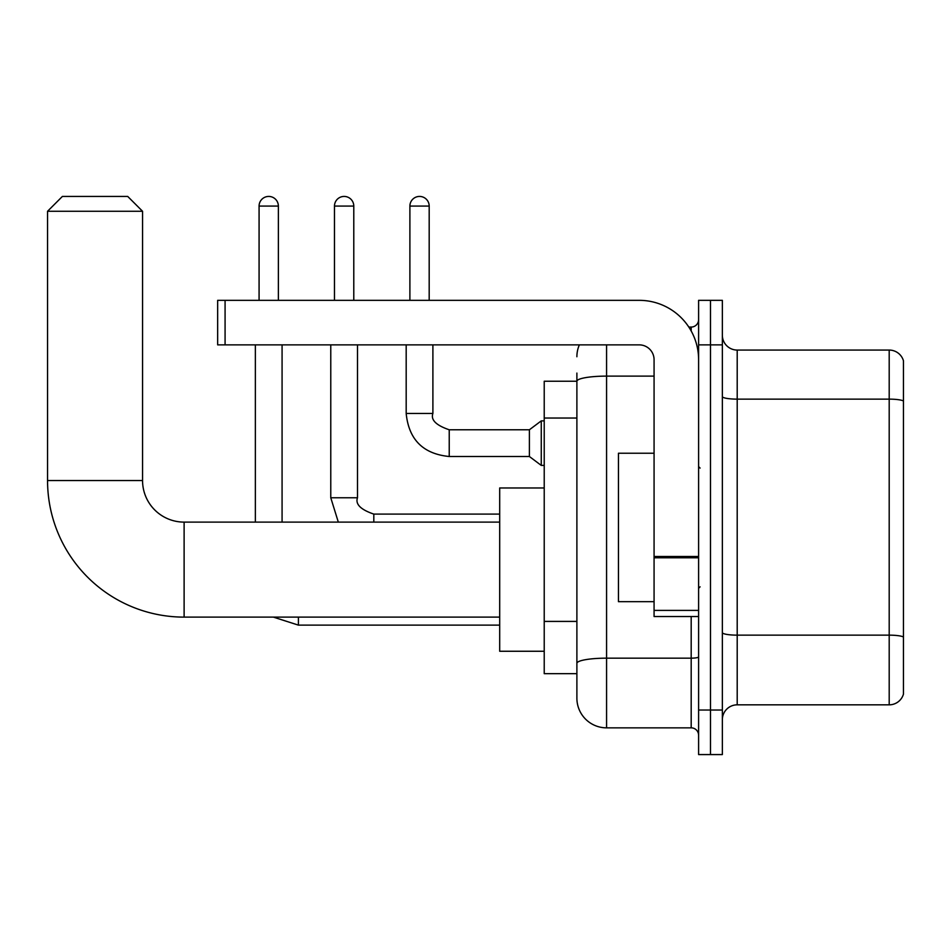 <?xml version="1.0" encoding="UTF-8"?>
<svg xmlns="http://www.w3.org/2000/svg" width="951" height="951" viewBox="0 0 951 951"><rect width="100%" height="100%" fill="white"/><g stroke="black" fill="none" stroke-linecap="round" stroke-linejoin="round"><path stroke-width="1.43" d="M606.572 344.868L606.572 727.848A29.683 29.683 0 0 1 576.888 698.153L576.888 373.077L576.888 381.244L544.222 381.244L544.222 673.665L576.888 673.665M698.605 710.028L698.605 754.571L710.48 754.571L710.48 710.028L710.48 754.571L722.356 754.571L722.356 710.028L710.48 710.028L710.48 344.868L710.48 710.028L698.605 710.028L698.605 344.868L710.48 344.868L710.48 300.338L710.48 344.868L722.356 344.868L722.356 710.028M722.356 344.868L722.356 300.338L698.605 300.338L698.605 344.868M606.572 727.848L691.187 727.848L691.187 616.521M688.821 327.061L691.187 327.061A7.418 7.418 0 0 0 698.605 319.643M576.888 698.153L576.888 668.47M654.074 376.12L606.572 376.12A29.683 5.159 180 0 0 576.888 381.28L576.888 373.077M698.605 735.266A7.418 7.418 0 0 0 691.187 727.848M576.888 356.744A29.683 29.683 0 0 1 579.361 344.868M722.356 719.681A14.847 14.847 0 0 1 737.203 704.834L889.197 704.834L889.197 350.063L737.203 350.063A14.847 14.847 0 0 1 722.356 335.228A14.847 14.847 0 0 0 737.203 350.063L737.203 704.834M903.45 360.762A14.847 14.847 0 0 0 889.197 350.063A14.847 14.847 0 0 1 903.45 360.762L903.45 694.147A14.847 14.847 0 0 1 889.197 704.834M722.356 396.555A14.847 2.58 0 0 0 737.203 399.135L889.197 399.135A14.847 2.58 180 0 1 903.45 400.989L903.45 361.939M499.691 617.116L184.114 617.116A136.564 136.564 0 0 1 47.55 480.552L47.55 211.277L62.397 196.429L127.707 196.429L142.555 211.277L47.55 211.277M184.114 617.116L184.114 522.111A41.559 41.559 0 0 1 142.555 480.552L142.555 211.277M544.222 487.97L499.691 487.97L499.691 651.257L544.222 651.257M259.076 300.338L259.076 206.082A9.653 9.653 0 0 1 268.729 196.429A9.653 9.653 0 0 1 278.37 206.082L278.37 300.338M282.078 522.111L282.078 344.868M255.367 522.111L255.367 344.868M334.479 300.338L334.479 206.082A9.653 9.653 0 0 1 344.131 196.429A9.653 9.653 0 0 1 353.784 206.082L353.784 300.338M409.893 300.338L409.893 206.082A9.653 9.653 0 0 1 419.534 196.429A9.653 9.653 0 0 1 429.186 206.082L429.186 300.338M449.229 429.781L529.386 429.781L529.386 456.504L449.229 456.504L449.229 429.781C436.045 425.299 430.601 419.855 432.895 413.447L432.895 344.868M529.386 429.781L541.262 420.877L541.262 465.408L544.222 465.408M698.605 616.521L654.074 616.521L654.074 556.49L698.605 556.49M698.605 359.716A59.378 59.378 0 0 0 639.227 300.338L225.078 300.338L225.078 344.868L639.227 344.868A14.847 14.847 0 0 1 654.074 359.716L654.074 556.49M225.078 344.868L217.66 344.868L217.66 300.338L225.078 300.338M654.074 453.235L618.447 453.235L618.447 601.674L654.074 601.674M576.888 418.036L544.222 418.036M576.888 621.407L544.222 621.407M698.605 656.868A7.418 1.284 0 0 1 691.187 658.163L606.572 658.163A29.683 5.159 180 0 0 576.888 663.311M691.187 330.972L691.187 327.061M903.45 637.004A14.847 2.58 180 0 0 889.197 635.149L737.203 635.149A14.847 2.58 0 0 1 722.356 632.57M47.55 480.552L142.555 480.552M273.401 617.116L298.412 625.128L273.401 617.116L298.412 625.128L273.401 617.116L298.412 625.128L273.401 617.116L298.412 625.128L273.401 617.116L298.412 625.128L273.401 617.116L298.412 625.128L273.401 617.116L298.412 625.128L273.401 617.116L298.412 625.128L298.412 617.116M259.076 206.082L278.37 206.082M330.77 344.868L330.77 497.765L338.318 522.111L330.77 497.765L338.318 522.111L330.77 497.765L338.318 522.111L330.77 497.765L338.318 522.111L330.77 497.765L338.318 522.111L330.77 497.765L338.318 522.111L330.77 497.765L338.318 522.111L330.77 497.765L357.469 497.765M334.479 206.082L353.784 206.082M373.814 514.122L373.814 522.111M449.229 456.504C423.112 453.924 408.764 439.564 406.184 413.447C408.764 439.564 423.112 453.924 449.229 456.504C423.112 453.924 408.764 439.564 406.184 413.447C408.764 439.564 423.112 453.924 449.229 456.504C423.112 453.924 408.764 439.564 406.184 413.447C408.764 439.564 423.112 453.924 449.229 456.504C423.112 453.924 408.764 439.564 406.184 413.447C408.764 439.564 423.112 453.924 449.229 456.504C423.112 453.924 408.764 439.564 406.184 413.447C408.764 439.564 423.112 453.924 449.229 456.504C423.112 453.924 408.764 439.564 406.184 413.447C408.764 439.564 423.112 453.924 449.229 456.504C423.112 453.924 408.764 439.564 406.184 413.447C408.764 439.564 423.112 453.924 449.229 456.504C423.112 453.924 408.764 439.564 406.184 413.447C408.764 439.564 423.112 453.924 449.229 456.504C423.112 453.924 408.764 439.564 406.184 413.447L432.895 413.447M409.893 206.082L429.186 206.082M698.605 557.785L654.074 557.785M654.074 610.387L698.605 610.387M499.691 522.111L184.114 522.111M499.691 625.128L298.412 625.128M499.691 514.099L373.814 514.099C360.643 509.617 355.199 504.173 357.493 497.765L357.493 344.868M529.386 456.504L541.262 465.408M406.184 413.447L406.184 344.868M541.262 420.877L544.222 420.877M700.091 468.082L698.605 466.596M700.091 586.826L698.605 588.312"/></g></svg>
